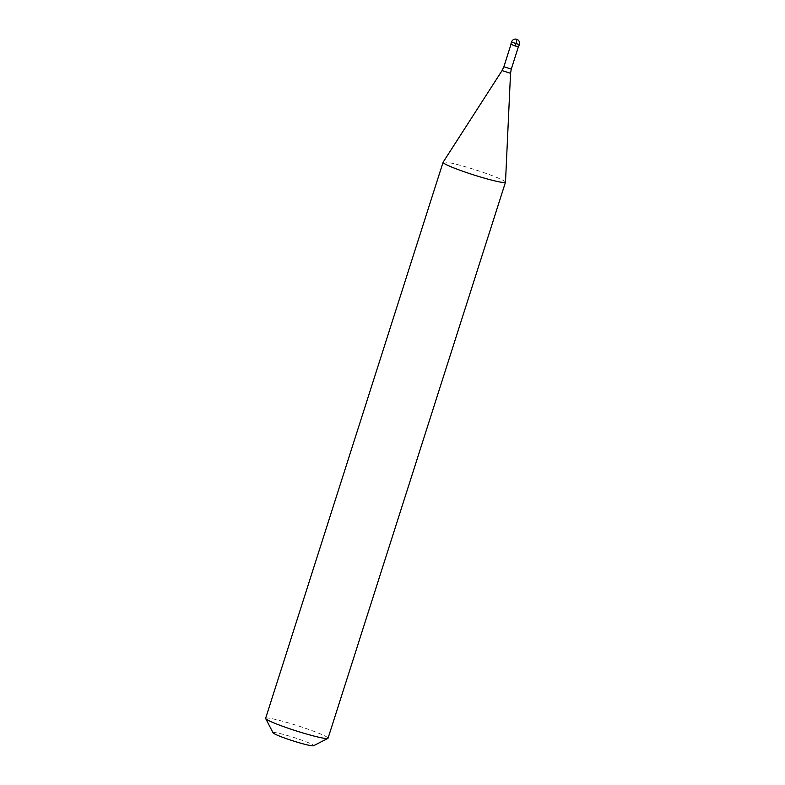 <?xml version="1.0" encoding="UTF-8"?>
<svg xmlns="http://www.w3.org/2000/svg" width="785" height="785" viewBox="0 0 785 785"><rect width="100%" height="100%" fill="white"/><g stroke="black" fill="none" stroke-linecap="round" stroke-linejoin="round"><path stroke-width="0.59" stroke-dasharray="3.92 2.94" d="M510.829 44.254L518.63 46.747M518.443 46.678L511.025 44.313L518.404 46.776M443.083 162.26A32.764 2.689 -162.3 0 1 471.059 168.461A32.764 2.689 17.7 0 1 505.491 182.179M265.624 718.314A32.764 2.689 -162.3 0 1 293.619 724.457A32.764 2.689 17.7 0 1 328.042 738.234M273.092 732.847A21.293 1.747 -162.3 0 1 291.274 736.683A21.293 1.747 17.7 0 1 313.529 745.75M511.575 41.919L519.376 44.411M503.872 66.745L511.28 69.109M502.057 70.591L510.535 73.299"/><path stroke-width="1.18" d="M515.137 45.972L510.829 44.254L511.575 41.919L515.882 43.646L515.137 45.972L518.63 46.747L519.376 44.411A4.092 4.092 0 0 0 516.677 39.25A4.092 4.092 0 0 0 511.575 41.919M505.481 182.238A32.764 2.689 17.7 0 1 477.486 176.095A32.764 2.689 -162.3 0 1 443.064 162.318A32.764 2.689 -162.3 0 1 443.083 162.26L502.057 70.591L510.535 73.299L505.491 182.179A32.764 2.689 17.7 0 1 505.481 182.238L328.042 738.234A32.764 2.689 17.7 0 1 327.865 738.41A32.764 2.689 17.7 0 1 300.047 732.091A32.764 2.689 -162.3 0 1 265.664 718.56A32.764 2.689 -162.3 0 1 265.624 718.314L443.064 162.318M327.865 738.41L313.529 745.75A21.293 1.747 17.7 0 1 295.445 741.639A21.293 1.747 -162.3 0 1 273.092 732.847L265.664 718.56M516.716 39.279A4.092 0.53 107.1 0 1 515.882 43.646L519.376 44.411M518.404 46.776L511.28 69.109L503.872 66.745L502.057 70.591M510.996 44.411L503.872 66.745M511.28 69.109L510.535 73.299"/></g></svg>
